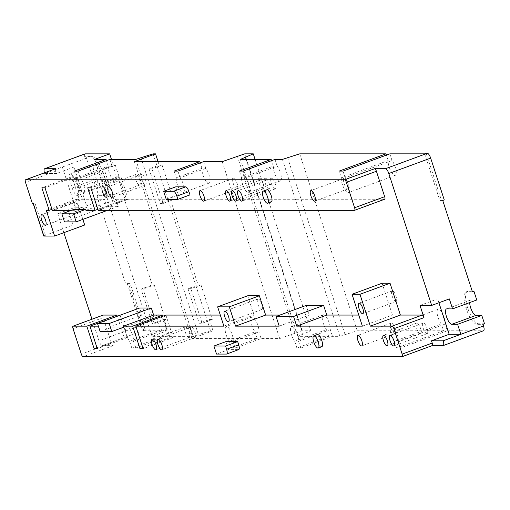 <?xml version="1.0" encoding="UTF-8"?>
<svg xmlns="http://www.w3.org/2000/svg" width="510" height="510" viewBox="0 0 510 510"><rect width="100%" height="100%" fill="white"/><g stroke="black" fill="none" stroke-linecap="round" stroke-linejoin="round"><path stroke-width="0.38" stroke-dasharray="2.55 1.91" d="M347.788 188.923A5.616 1.817 69.8 0 1 344.244 183.931A5.616 1.817 69.8 0 1 344.122 178.347A5.616 1.817 69.8 0 1 344.333 178.309A5.616 1.817 69.8 0 1 347.877 183.3A5.616 1.817 69.8 0 1 347.998 188.885A5.616 1.817 69.8 0 1 347.788 188.923M394.823 333.687A5.616 1.817 69.8 0 1 391.278 328.695A5.616 1.817 69.8 0 1 391.157 323.11A5.616 1.817 69.8 0 1 391.374 323.072A5.616 1.817 69.8 0 1 394.918 328.064A5.616 1.817 69.8 0 1 395.04 333.648A5.616 1.817 69.8 0 1 394.823 333.687M275.043 188.923A5.616 1.817 69.8 0 1 271.498 183.931A5.616 1.817 69.8 0 1 271.377 178.347A5.616 1.817 69.8 0 1 271.594 178.309A5.616 1.817 69.8 0 1 275.139 183.3A5.616 1.817 69.8 0 1 275.26 188.891A5.616 1.817 69.8 0 1 275.043 188.923M269.031 188.923A5.616 1.817 69.8 0 1 265.493 183.931A5.616 1.817 69.8 0 1 265.372 178.347A5.616 1.817 69.8 0 1 265.582 178.309A5.616 1.817 69.8 0 1 269.127 183.3A5.616 1.817 69.8 0 1 269.248 188.891A5.616 1.817 69.8 0 1 269.031 188.923M263.026 188.923A5.616 1.817 69.8 0 1 259.482 183.931A5.616 1.817 69.8 0 1 259.36 178.347A5.616 1.817 69.8 0 1 259.577 178.309A5.616 1.817 69.8 0 1 263.122 183.3A5.616 1.817 69.8 0 1 263.243 188.891A5.616 1.817 69.8 0 1 263.026 188.923M426.908 333.687A5.616 1.817 69.8 0 1 423.364 328.695A5.616 1.817 69.8 0 1 423.243 323.11A5.616 1.817 69.8 0 1 423.453 323.072A5.616 1.817 69.8 0 1 426.997 328.064A5.616 1.817 69.8 0 1 427.119 333.648A5.616 1.817 69.8 0 1 426.908 333.687M420.317 333.687A5.616 1.817 69.8 0 1 416.772 328.695A5.616 1.817 69.8 0 1 416.651 323.11A5.616 1.817 69.8 0 1 416.861 323.072A5.616 1.817 69.8 0 1 420.406 328.064A5.616 1.817 69.8 0 1 420.527 333.648A5.616 1.817 69.8 0 1 420.317 333.687M145.28 185.073A5.616 1.817 69.8 0 1 141.735 180.075A5.616 1.817 69.8 0 1 141.614 174.49A5.616 1.817 69.8 0 1 141.831 174.452A5.616 1.817 69.8 0 1 145.375 179.444A5.616 1.817 69.8 0 1 145.497 185.034A5.616 1.817 69.8 0 1 145.28 185.073M139.447 185.073A5.616 1.817 69.8 0 1 135.902 180.075A5.616 1.817 69.8 0 1 135.781 174.49A5.616 1.817 69.8 0 1 135.998 174.452A5.616 1.817 69.8 0 1 139.542 179.45A5.616 1.817 69.8 0 1 139.663 185.034A5.616 1.817 69.8 0 1 139.447 185.073M194.826 337.556A5.616 1.817 69.8 0 1 191.282 332.565A5.616 1.817 69.8 0 1 191.161 326.974A5.616 1.817 69.8 0 1 191.377 326.942A5.616 1.817 69.8 0 1 194.922 331.933A5.616 1.817 69.8 0 1 195.043 337.518A5.616 1.817 69.8 0 1 194.826 337.556M188.993 337.556A5.616 1.817 69.8 0 1 185.449 332.565A5.616 1.817 69.8 0 1 185.328 326.974A5.616 1.817 69.8 0 1 185.544 326.942A5.616 1.817 69.8 0 1 189.083 331.933A5.616 1.817 69.8 0 1 189.204 337.518A5.616 1.817 69.8 0 1 188.993 337.556M236.952 188.929A5.616 1.817 69.8 0 1 233.408 183.931A5.616 1.817 69.8 0 1 233.287 178.347A5.616 1.817 69.8 0 1 233.503 178.309A5.616 1.817 69.8 0 1 237.048 183.307A5.616 1.817 69.8 0 1 237.169 188.891A5.616 1.817 69.8 0 1 236.952 188.929M271.052 201.966A6.471 2.097 69.8 0 1 267.1 196.579A6.471 2.097 69.8 0 1 266.615 189.918M321.587 346.73A6.471 2.097 69.8 0 1 317.634 341.343A6.471 2.097 69.8 0 1 317.15 334.681M395.862 301.518A5.616 1.817 69.8 0 1 392.317 296.527A5.616 1.817 69.8 0 1 392.196 290.936A5.616 1.817 69.8 0 1 392.413 290.904A5.616 1.817 69.8 0 1 395.958 295.896A5.616 1.817 69.8 0 1 396.079 301.48A5.616 1.817 69.8 0 1 395.862 301.518M261.566 309.564A5.616 1.817 69.8 0 1 258.022 304.572A5.616 1.817 69.8 0 1 257.901 298.987A5.616 1.817 69.8 0 1 258.117 298.949A5.616 1.817 69.8 0 1 261.662 303.941A5.616 1.817 69.8 0 1 261.783 309.525A5.616 1.817 69.8 0 1 261.566 309.564M78.54 213.059A5.616 1.817 69.8 0 1 74.995 208.067A5.616 1.817 69.8 0 1 74.874 202.483A5.616 1.817 69.8 0 1 75.091 202.444A5.616 1.817 69.8 0 1 78.636 207.436A5.616 1.817 69.8 0 1 78.757 213.021A5.616 1.817 69.8 0 1 78.54 213.059M176.256 177.824A8.848 2.869 -110.2 0 0 178.341 187.106A8.848 2.869 -110.2 0 0 183.001 192.652A8.848 2.869 -110.2 0 0 183.339 192.589A8.848 2.869 -110.2 0 0 183.957 186.634A8.848 2.869 -110.2 0 0 180.106 177.824L205.791 168.364A8.848 2.869 69.8 0 1 209.642 177.174A8.848 2.869 69.8 0 1 209.023 183.135A8.848 2.869 69.8 0 1 208.686 183.192A8.848 2.869 69.8 0 1 204.032 177.646A8.848 2.869 69.8 0 1 201.941 168.364L176.256 177.824L174.069 171.099M76.506 177.824A8.848 2.869 -110.2 0 0 78.591 187.106A8.848 2.869 -110.2 0 0 83.245 192.652A8.848 2.869 -110.2 0 0 83.589 192.595A8.848 2.869 -110.2 0 0 84.201 186.634A8.848 2.869 -110.2 0 0 80.357 177.824L112.085 166.139A8.848 2.869 69.8 0 1 115.936 174.955A8.848 2.869 69.8 0 1 115.317 180.91A8.848 2.869 69.8 0 1 114.98 180.967A8.848 2.869 69.8 0 1 110.319 175.427A8.848 2.869 69.8 0 1 108.235 166.145L76.506 177.824L74.32 171.099M143.826 330.786L128.673 284.14L125.753 284.14L127.264 283.585L130.184 283.585L145.337 330.231L143.826 330.786L167.159 330.786L152.05 336.351L163.538 336.351L131.809 348.037L135.66 348.037L133.473 341.311A8.848 2.869 -110.2 0 0 131.389 332.023A8.848 2.869 -110.2 0 0 126.729 326.483A8.848 2.869 -110.2 0 0 126.391 326.54A8.848 2.869 -110.2 0 0 125.772 332.494A8.848 2.869 -110.2 0 0 129.623 341.311L161.358 329.626A8.848 2.869 69.8 0 1 157.507 320.815A8.848 2.869 69.8 0 1 158.125 314.855A8.848 2.869 69.8 0 1 158.463 314.798A8.848 2.869 69.8 0 1 163.123 320.344A8.848 2.869 69.8 0 1 165.208 329.626L167.388 336.351L193.233 336.351L210.566 330.786L213.008 330.786L191.856 338.576L257.25 338.57L231.559 348.03L235.41 348.03L261.101 338.57L279.703 338.57L302.207 330.786L310.775 330.786L297.885 336.345L328.625 336.345L296.897 348.03L300.741 348.03L332.475 336.345L339.883 336.345L357.217 330.78L443.49 330.78L441.303 324.054A8.848 2.869 69.8 0 1 437.452 315.244A8.848 2.869 69.8 0 1 438.071 309.283A8.848 2.869 69.8 0 1 438.409 309.226A8.848 2.869 69.8 0 1 443.069 314.772A8.848 2.869 69.8 0 1 445.153 324.054L447.34 330.78L483.327 330.78L442.986 345.633M241.587 177.818A8.848 2.869 -110.2 0 0 243.672 187.1A8.848 2.869 -110.2 0 0 248.332 192.646A8.848 2.869 -110.2 0 0 248.67 192.589A8.848 2.869 -110.2 0 0 249.288 186.628A8.848 2.869 -110.2 0 0 245.437 177.818L277.172 166.139A8.848 2.869 69.8 0 1 281.023 174.949A8.848 2.869 69.8 0 1 280.404 180.903A8.848 2.869 69.8 0 1 280.066 180.967A8.848 2.869 69.8 0 1 275.406 175.421A8.848 2.869 69.8 0 1 273.322 166.139L241.587 177.818L239.407 171.092M330.289 329.619L298.56 341.305A8.848 2.869 -110.2 0 0 296.476 332.016A8.848 2.869 -110.2 0 0 291.816 326.476A8.848 2.869 -110.2 0 0 291.478 326.534A8.848 2.869 -110.2 0 0 290.859 332.494A8.848 2.869 -110.2 0 0 294.71 341.305L326.438 329.619A8.848 2.869 69.8 0 1 322.594 320.809A8.848 2.869 69.8 0 1 323.206 314.849A8.848 2.869 69.8 0 1 323.55 314.791A8.848 2.869 69.8 0 1 328.204 320.337A8.848 2.869 69.8 0 1 330.289 329.619L332.475 336.345M258.914 331.844L233.223 341.305A8.848 2.869 -110.2 0 0 231.138 332.023A8.848 2.869 -110.2 0 0 226.478 326.476A8.848 2.869 -110.2 0 0 226.14 326.534A8.848 2.869 -110.2 0 0 225.522 332.494A8.848 2.869 -110.2 0 0 229.373 341.305L255.064 331.844A8.848 2.869 69.8 0 1 251.213 323.034A8.848 2.869 69.8 0 1 251.832 317.08A8.848 2.869 69.8 0 1 252.169 317.016A8.848 2.869 69.8 0 1 256.83 322.562A8.848 2.869 69.8 0 1 258.914 331.844L261.101 338.57M445.153 324.054L398.31 341.298A8.848 2.869 -110.2 0 0 396.225 332.016A8.848 2.869 -110.2 0 0 391.565 326.47A8.848 2.869 -110.2 0 0 391.227 326.528A8.848 2.869 -110.2 0 0 390.609 332.488A8.848 2.869 -110.2 0 0 394.459 341.298L441.303 324.054M341.343 177.818A8.848 2.869 -110.2 0 0 343.428 187.1A8.848 2.869 -110.2 0 0 348.081 192.646A8.848 2.869 -110.2 0 0 348.426 192.582A8.848 2.869 -110.2 0 0 349.038 186.628A8.848 2.869 -110.2 0 0 345.187 177.818L392.031 160.567A8.848 2.869 69.8 0 1 395.881 169.384A8.848 2.869 69.8 0 1 395.269 175.338A8.848 2.869 69.8 0 1 394.925 175.395A8.848 2.869 69.8 0 1 390.271 169.855A8.848 2.869 69.8 0 1 388.18 160.567L341.343 177.818L339.156 171.092M226.44 354.08L238.527 349.63L228.614 349.63L216.527 354.08M228.614 349.63L226 341.585M190 194.89L178.334 194.897L166.247 199.346M178.334 194.897L175.72 186.851M123.879 327.114L112.213 327.114L100.126 331.564M112.213 327.114L111.9 326.151L141.965 315.078L139.67 308.002M98.366 326.151L111.9 326.151M85.935 210.337L116.006 199.27L118.307 206.346L106.641 206.346L104.34 199.27L74.269 210.337L73.956 209.374M106.641 206.346L64.477 221.869M118.307 206.346L107.457 210.337M74.269 210.337L71.336 210.337M116.006 199.27L125.103 199.27L97.85 209.304M46.27 210.337L76.341 199.27L79.254 199.27L71.935 176.747L75.091 176.747L82.403 199.27L104.34 199.27M76.341 199.27L82.875 219.389M84.698 225.006L73.032 225.006L69.373 213.747L57.706 213.747L75.391 207.238L62.322 167.025L44.644 173.534L56.31 173.534L73.988 167.025L87.057 207.238L75.391 207.238M103.039 315.154A2.722 0.88 -110.2 0 0 103.135 317.653L111.397 343.071A2.722 0.88 -110.2 0 0 113.163 345.64L102.312 345.64A5.106 1.651 69.8 0 1 98.997 340.82L91.972 319.209M63.858 232.675L57.706 213.747M120.035 315.078L127.353 337.601L124.204 337.601L117.223 316.117M141.965 315.078L120.443 315.078M165.884 315.078L173.202 337.601L170.053 337.601L163.072 316.117M223.896 326.145L253.967 315.078L220.301 315.078M253.967 315.078L247.701 295.774M279.199 326.145L309.27 315.072L279.92 315.078M309.27 315.072L306.134 305.426M362.38 326.145L392.451 315.072L358.785 315.072M392.451 315.072L382.105 283.222M125.103 199.27L117.791 176.747L120.94 176.747L128.252 199.27L384.572 199.257M98.188 210.337L128.252 199.27M120.94 176.747L90.869 187.82M117.791 176.747L87.72 187.82M170.053 337.601L142.794 347.635M173.202 337.601L143.131 348.668M52.332 210.337L82.403 199.27M127.353 337.601L97.282 348.668M75.091 176.747L45.02 187.82M124.204 337.601L96.945 347.635M71.935 176.747L41.871 187.82M79.254 199.27L52.001 209.304M149.054 168.842L151.974 168.842L163.206 203.42L160.293 203.42L149.054 168.842L159.177 165.112L162.097 165.112L151.974 168.842M162.097 165.112L173.33 199.697L163.206 203.42M173.33 199.697L170.416 199.697L160.293 203.42M187.992 288.673L190.906 288.673L202.145 323.257L199.225 323.257L187.992 288.673L198.116 284.943L201.029 284.943L190.906 288.673M201.029 284.943L212.268 319.528L202.145 323.257M212.268 319.528L209.355 319.528L199.225 323.257M102.147 169.231L104.129 169.231L115.368 203.815L113.386 203.815L102.147 169.231L113.328 165.112L115.311 165.112L104.129 169.231M115.311 165.112L126.55 199.697L115.368 203.815M126.55 199.697L124.567 199.697L113.386 203.815M141.085 289.062L143.068 289.062L154.3 323.646L152.318 323.646L141.085 289.062L152.267 284.943L154.249 284.943L143.068 289.062M154.249 284.943L165.482 319.528L154.3 323.646M165.482 319.528L163.5 319.528L152.318 323.646M389.85 153.841L392.031 160.567M424.671 153.841L439.83 200.487L442.744 200.487M472.432 291.854L466.599 291.854A17.021 5.514 -110.2 0 0 465.942 291.962A17.021 5.514 -110.2 0 0 465.993 307.938L466.095 308.257A17.021 5.514 -110.2 0 0 477.156 324.341L482.989 324.341M299.727 153.848L357.217 330.78M388.18 160.567L386.408 155.11M102.841 195.674A17.021 5.514 -110.2 0 0 103.498 195.559A17.021 5.514 -110.2 0 0 103.447 179.59L101.356 173.158A17.021 5.514 -110.2 0 0 90.302 157.074L84.564 157.074L86.075 156.513L91.813 156.513A17.021 5.514 69.8 0 1 102.867 172.597L104.958 179.035A17.021 5.514 69.8 0 1 105.009 195.005A17.021 5.514 69.8 0 1 104.352 195.12L98.519 195.12L97.008 195.674L102.841 195.674L104.352 195.12M444.255 199.933L441.341 199.933L426.181 153.287M441.341 199.933L439.83 200.487M484.5 323.786L478.667 323.786A17.021 5.514 69.8 0 1 467.606 307.702L467.504 307.383A17.021 5.514 69.8 0 1 467.453 291.408A17.021 5.514 69.8 0 1 468.11 291.293L472.254 291.293M130.184 283.585L128.673 284.14M84.8 153.988A5.106 1.651 -110.2 0 0 84.564 157.074M113.328 165.112L111.48 159.413M152.267 284.943L124.567 199.697M167.159 330.786L163.5 319.528M97.008 195.674L125.753 284.14M127.264 283.585L140.856 325.405A5.106 1.651 -110.2 0 0 144.171 330.231L145.337 330.231M86.075 156.513A5.106 1.651 -110.2 0 0 86.496 158.125L98.519 195.12M345.187 177.818L343.007 171.092M476.767 299.982L470.934 299.982A8.166 2.646 -110.2 0 0 470.615 300.033A8.166 2.646 -110.2 0 0 469.678 302.589M287.532 157.52L345.021 334.452M394.459 341.298L396.646 348.024L400.497 348.024L447.34 330.78M443.49 330.78L396.646 348.024M400.497 348.024L398.31 341.298M135.66 348.037L167.388 336.351M257.25 338.57L255.064 331.844M134.366 161.638L191.856 338.576M201.941 168.364L200.169 162.907M203.611 161.638L205.791 168.364M222.22 161.638L279.703 338.57M328.625 336.345L326.438 329.619M240.395 159.413L297.885 336.345M273.322 166.139L271.549 160.675M274.986 159.413L277.172 166.139M282.393 159.413L339.883 336.345M94.56 159.42L152.05 336.351M163.538 336.351L161.358 329.626M108.235 166.145L106.462 160.682M109.899 159.413L112.085 166.139M135.743 159.413L193.233 336.351M140.881 157.526L198.371 334.458M153.076 153.854L210.566 330.786M158.049 161.638L159.177 165.112M170.416 199.697L198.116 284.943M209.355 319.528L213.008 330.786M237.328 156.073L294.818 333.011M244.717 153.848L302.207 330.786M255.089 159.413L310.775 330.786M246.145 159.413L303.023 334.458M229.373 341.305L231.559 348.03M235.41 348.03L233.223 341.305M294.71 341.305L296.897 348.03M300.741 348.03L298.56 341.305M245.437 177.818L243.251 171.092M80.357 177.824L78.17 171.099M94.235 172.603L96.326 179.035A8.166 2.646 -110.2 0 0 101.949 186.698A8.166 2.646 -110.2 0 0 101.93 179.035L99.839 172.597A8.166 2.646 -110.2 0 0 94.216 164.934A8.166 2.646 -110.2 0 0 94.235 172.603L70.061 181.503A8.166 2.646 69.8 0 1 70.036 173.833A8.166 2.646 69.8 0 1 75.659 181.503L77.749 187.935A8.166 2.646 69.8 0 1 77.775 195.604A8.166 2.646 69.8 0 1 72.152 187.935L70.061 181.503M180.106 177.824L177.92 171.099M129.623 341.311L131.809 348.037M165.208 329.626L133.473 341.311M86.496 158.125L62.322 167.025L73.988 167.025M69.373 213.747L87.057 207.238M55.482 168.778A2.722 0.88 -110.2 0 0 55.577 171.284L56.31 173.534M44.644 173.534A5.106 1.651 69.8 0 1 44.434 172.826M420.004 305.42L437.682 298.911L449.348 298.911M438.925 302.749L437.682 298.911M43.834 235.888L73.032 225.006M32.512 203.904L34.929 203.018L33.443 203.904M104.958 179.035L103.447 179.59M102.867 172.597L101.356 173.158M91.813 156.513L90.302 157.074M468.11 291.293L466.599 291.854M467.504 307.383L465.993 307.938M467.606 307.702L466.095 308.257M478.667 323.786L477.156 324.341M140.856 325.405L98.997 340.82M113.163 345.64L83.092 356.713M144.171 330.231L102.312 345.64M470.934 299.982L446.754 308.881M96.326 179.035L72.152 187.935M99.839 172.597L75.659 181.503M101.93 179.035L77.749 187.935M34.929 203.018L45.384 235.186M55.577 171.284L25.506 182.351M111.397 343.071L81.326 354.138M103.135 317.653L73.064 328.727M344.122 178.347L310.877 190.581M391.157 323.11L357.912 335.35M271.377 178.347L238.132 190.587M265.372 178.347L232.126 190.587M259.36 178.347L226.115 190.587M423.243 323.11L389.997 335.344M416.651 323.11L383.405 335.344M141.614 174.49L108.369 186.73M135.781 174.49L102.535 186.73M191.161 326.974L157.915 339.214M185.328 326.974L152.082 339.214M233.287 178.347L200.041 190.587M392.196 290.936L358.951 303.176M257.901 298.987L224.655 311.227M74.874 202.483L41.629 214.723M158.125 314.855L126.391 326.54M323.206 314.849L291.478 326.534M251.832 317.08L226.14 326.534M438.071 309.283L391.227 326.528M105.009 195.005L103.498 195.559M467.453 291.408L465.942 291.962M395.269 175.338L348.426 192.582M280.404 180.903L248.67 192.589M115.317 180.91L83.589 192.595M209.023 183.135L183.339 192.589M470.615 300.033L446.441 308.939M94.216 164.934L70.036 173.833M101.949 186.698L77.775 195.604M78.757 213.021L45.511 225.261M261.783 309.525L228.537 321.765M396.079 301.48L362.833 313.72M237.169 188.891L203.923 201.131M189.204 337.518L155.964 349.758M195.043 337.518L161.797 349.758M139.663 185.034L106.418 197.274M145.497 185.034L112.251 197.274M420.527 333.648L387.288 345.888M427.119 333.648L393.879 345.888M263.243 188.891L229.997 201.125M269.248 188.891L236.009 201.125M275.26 188.891L242.014 201.125M395.04 333.648L361.794 345.888M347.998 188.885L314.759 201.125"/><path stroke-width="0.76" d="M314.542 201.163A5.616 1.817 69.8 0 1 310.998 196.172A5.616 1.817 69.8 0 1 310.877 190.581A5.616 1.817 69.8 0 1 311.094 190.549A5.616 1.817 69.8 0 1 314.638 195.54A5.616 1.817 69.8 0 1 314.759 201.125A5.616 1.817 69.8 0 1 314.542 201.163M361.577 345.927A5.616 1.817 69.8 0 1 358.033 340.935A5.616 1.817 69.8 0 1 357.912 335.35A5.616 1.817 69.8 0 1 358.128 335.312A5.616 1.817 69.8 0 1 361.673 340.304A5.616 1.817 69.8 0 1 361.794 345.888A5.616 1.817 69.8 0 1 361.577 345.927M241.797 201.163A5.616 1.817 69.8 0 1 238.253 196.172A5.616 1.817 69.8 0 1 238.132 190.587A5.616 1.817 69.8 0 1 238.348 190.549A5.616 1.817 69.8 0 1 241.893 195.54A5.616 1.817 69.8 0 1 242.014 201.125A5.616 1.817 69.8 0 1 241.797 201.163M235.792 201.163A5.616 1.817 69.8 0 1 232.248 196.172A5.616 1.817 69.8 0 1 232.126 190.587A5.616 1.817 69.8 0 1 232.343 190.549A5.616 1.817 69.8 0 1 235.888 195.54A5.616 1.817 69.8 0 1 236.009 201.125A5.616 1.817 69.8 0 1 235.792 201.163M229.78 201.163A5.616 1.817 69.8 0 1 226.236 196.172A5.616 1.817 69.8 0 1 226.115 190.587A5.616 1.817 69.8 0 1 226.332 190.549A5.616 1.817 69.8 0 1 229.876 195.54A5.616 1.817 69.8 0 1 229.997 201.125A5.616 1.817 69.8 0 1 229.78 201.163M393.663 345.927A5.616 1.817 69.8 0 1 390.118 340.935A5.616 1.817 69.8 0 1 389.997 335.344A5.616 1.817 69.8 0 1 390.214 335.312A5.616 1.817 69.8 0 1 393.758 340.304A5.616 1.817 69.8 0 1 393.879 345.888A5.616 1.817 69.8 0 1 393.663 345.927M387.071 345.927A5.616 1.817 69.8 0 1 383.526 340.935A5.616 1.817 69.8 0 1 383.405 335.344A5.616 1.817 69.8 0 1 383.622 335.312A5.616 1.817 69.8 0 1 387.166 340.304A5.616 1.817 69.8 0 1 387.288 345.888A5.616 1.817 69.8 0 1 387.071 345.927M112.034 197.306A5.616 1.817 69.8 0 1 108.49 192.315A5.616 1.817 69.8 0 1 108.369 186.73A5.616 1.817 69.8 0 1 108.585 186.692A5.616 1.817 69.8 0 1 112.13 191.683A5.616 1.817 69.8 0 1 112.251 197.274A5.616 1.817 69.8 0 1 112.034 197.306M106.201 197.306A5.616 1.817 69.8 0 1 102.657 192.315A5.616 1.817 69.8 0 1 102.535 186.73A5.616 1.817 69.8 0 1 102.752 186.692A5.616 1.817 69.8 0 1 106.297 191.683A5.616 1.817 69.8 0 1 106.418 197.274A5.616 1.817 69.8 0 1 106.201 197.306M161.581 349.796A5.616 1.817 69.8 0 1 158.036 344.798A5.616 1.817 69.8 0 1 157.915 339.214A5.616 1.817 69.8 0 1 158.132 339.175A5.616 1.817 69.8 0 1 161.676 344.173A5.616 1.817 69.8 0 1 161.797 349.758A5.616 1.817 69.8 0 1 161.581 349.796M155.748 349.796A5.616 1.817 69.8 0 1 152.203 344.798A5.616 1.817 69.8 0 1 152.082 339.214A5.616 1.817 69.8 0 1 152.299 339.175A5.616 1.817 69.8 0 1 155.843 344.173A5.616 1.817 69.8 0 1 155.964 349.758A5.616 1.817 69.8 0 1 155.748 349.796M203.707 201.163A5.616 1.817 69.8 0 1 200.162 196.172A5.616 1.817 69.8 0 1 200.041 190.587A5.616 1.817 69.8 0 1 200.258 190.549A5.616 1.817 69.8 0 1 203.802 195.54A5.616 1.817 69.8 0 1 203.923 201.131A5.616 1.817 69.8 0 1 203.707 201.163M266.615 189.918A6.471 2.097 69.8 0 1 266.832 189.784A6.471 2.097 69.8 0 1 267.081 189.745A6.471 2.097 69.8 0 1 271.161 195.496A6.471 2.097 69.8 0 1 271.301 201.928A6.471 2.097 69.8 0 1 271.052 201.966M263.453 191.078A6.471 2.097 -110.2 0 0 263.205 191.123A6.471 2.097 -110.2 0 0 263.345 197.555A6.471 2.097 -110.2 0 0 267.425 203.305A6.471 2.097 -110.2 0 0 267.673 203.26A6.471 2.097 -110.2 0 0 267.533 196.828A6.471 2.097 -110.2 0 0 263.453 191.078M317.15 334.681A6.471 2.097 69.8 0 1 317.367 334.554A6.471 2.097 69.8 0 1 317.615 334.509A6.471 2.097 69.8 0 1 321.695 340.259A6.471 2.097 69.8 0 1 321.835 346.692A6.471 2.097 69.8 0 1 321.587 346.73M313.988 335.841A6.471 2.097 -110.2 0 0 313.739 335.886A6.471 2.097 -110.2 0 0 313.88 342.318A6.471 2.097 -110.2 0 0 317.966 348.069A6.471 2.097 -110.2 0 0 318.208 348.024A6.471 2.097 -110.2 0 0 318.074 341.592A6.471 2.097 -110.2 0 0 313.988 335.841M362.616 313.758A5.616 1.817 69.8 0 1 359.072 308.76A5.616 1.817 69.8 0 1 358.951 303.176A5.616 1.817 69.8 0 1 359.167 303.138A5.616 1.817 69.8 0 1 362.712 308.136A5.616 1.817 69.8 0 1 362.833 313.72A5.616 1.817 69.8 0 1 362.616 313.758M228.321 321.804A5.616 1.817 69.8 0 1 224.776 316.812A5.616 1.817 69.8 0 1 224.655 311.227A5.616 1.817 69.8 0 1 224.872 311.189A5.616 1.817 69.8 0 1 228.416 316.181A5.616 1.817 69.8 0 1 228.537 321.765A5.616 1.817 69.8 0 1 228.321 321.804M45.294 225.299A5.616 1.817 69.8 0 1 41.75 220.307A5.616 1.817 69.8 0 1 41.629 214.723A5.616 1.817 69.8 0 1 41.845 214.684A5.616 1.817 69.8 0 1 45.39 219.676A5.616 1.817 69.8 0 1 45.511 225.261A5.616 1.817 69.8 0 1 45.294 225.299M213.913 346.041L225.579 346.041L226.625 349.254A5.106 1.651 69.8 0 1 226.638 354.048A5.106 1.651 69.8 0 1 226.44 354.08L216.527 354.08L213.913 346.041L226 341.585L237.666 341.585L225.579 346.041M237.666 341.585L238.712 344.805A5.106 1.651 69.8 0 1 238.725 349.599A5.106 1.651 69.8 0 1 238.527 349.63M163.633 191.301L173.553 191.301A5.106 1.651 69.8 0 1 176.868 196.127L177.913 199.346L166.247 199.346L163.633 191.301L175.72 186.851L185.64 186.851A5.106 1.651 69.8 0 1 188.955 191.677L190 194.89L177.913 199.346M61.869 213.824L73.536 213.824L76.143 221.869L64.477 221.869L61.869 213.824L73.956 209.374L85.623 209.374L73.536 213.824M111.792 331.564L100.126 331.564L97.512 323.525L109.178 323.525L111.792 331.564L123.879 327.114L123.567 326.151L132.664 326.151L162.735 315.078L153.637 315.078L123.567 326.151M120.443 315.078L89.964 326.151L98.366 326.151M89.964 326.151L97.282 348.668L94.133 348.668L86.815 326.151L116.886 315.078L103.237 315.078A2.722 0.88 -110.2 0 0 103.128 315.097A2.722 0.88 -110.2 0 0 103.039 315.154M370.317 326.145L359.971 294.295L352.034 294.295L382.105 283.222L390.042 283.222L400.388 315.072L370.317 326.145L392.133 326.139A2.722 0.88 69.8 0 1 393.905 328.714L402.161 354.131A2.722 0.88 69.8 0 1 402.167 356.681A2.722 0.88 69.8 0 1 402.065 356.7L83.092 356.713A2.722 0.88 69.8 0 1 81.326 354.138L73.064 328.727A2.722 0.88 69.8 0 1 73.057 326.17A2.722 0.88 69.8 0 1 73.166 326.151L86.815 326.151M352.034 294.295L362.38 326.145L296.699 326.145L293.562 316.493L276.063 316.493L279.199 326.145L235.563 326.145L229.296 306.841L217.63 306.848L223.896 326.145L135.813 326.151L143.131 348.668L139.982 348.668L132.664 326.151M85.623 209.374L85.935 210.337L95.032 210.337L87.72 187.82L90.869 187.82L98.188 210.337L354.507 210.33A2.722 0.88 69.8 0 0 354.609 210.311A2.722 0.88 69.8 0 0 354.603 207.755L346.341 182.344A2.722 0.88 69.8 0 0 344.575 179.769L25.602 179.781A2.722 0.88 69.8 0 0 25.5 179.794A2.722 0.88 69.8 0 0 25.506 182.351L32.512 203.904L33.443 203.904L43.898 236.079L54.627 236.073L46.27 210.337L49.183 210.337L41.871 187.82L45.02 187.82L52.332 210.337L71.336 210.337M107.457 210.337L76.143 221.869M97.85 209.304L95.032 210.337M109.178 323.525L151.336 308.002L139.67 308.002L97.512 323.525M151.336 308.002L153.637 315.078M82.875 219.389L84.698 225.006L54.627 236.073M91.972 319.209L63.858 232.675M117.223 316.117L116.886 315.078M163.072 316.117L162.735 315.078M220.301 315.078L165.884 315.078L135.813 326.151M217.63 306.848L247.701 295.774L259.367 295.774L265.633 315.078L235.563 326.145M279.92 315.078L265.633 315.078M276.063 316.493L306.134 305.426L323.633 305.42L326.77 315.072L296.699 326.145M358.785 315.072L326.77 315.072M354.699 210.26L384.572 199.257A2.722 0.88 -110.2 0 0 384.68 199.238A2.722 0.88 -110.2 0 0 384.674 196.688L376.412 171.271A2.722 0.88 -110.2 0 0 374.646 168.695L385.496 168.695A5.106 1.651 69.8 0 1 388.811 173.521L431.67 305.42L420.004 305.42L423.976 317.641A2.722 0.88 -110.2 0 0 422.203 315.072L400.388 315.072M323.633 305.42L293.562 316.493M142.794 347.635L139.982 348.668M96.945 347.635L94.133 348.668M52.001 209.304L49.183 210.337M472.254 291.293L473.943 291.293L472.432 291.854L442.744 200.487L444.255 199.933L430.669 158.113A5.106 1.651 -110.2 0 0 427.348 153.287L424.671 153.841L389.85 153.841L343.007 171.092L339.156 171.092L386 153.841L299.727 153.848L282.393 159.413L274.986 159.413L243.251 171.092L239.407 171.092L271.135 159.413L240.395 159.413L253.285 153.848L244.717 153.848L222.22 161.638L203.611 161.638L177.92 171.099L174.069 171.099L199.761 161.638L134.366 161.638L155.518 153.854L153.076 153.854L135.743 159.413L109.899 159.413L78.17 171.099L74.32 171.099L106.055 159.42L94.56 159.42L109.669 153.854L85.17 153.854A5.106 1.651 -110.2 0 0 84.972 153.886A5.106 1.651 -110.2 0 0 84.8 153.988M483.327 330.78A5.106 1.651 -110.2 0 0 483.525 330.741A5.106 1.651 -110.2 0 0 483.512 325.954L482.989 324.341L484.5 323.786L481.784 315.422L457.604 324.322L451.771 324.322A8.166 2.646 69.8 0 1 446.62 317.061A8.166 2.646 69.8 0 1 446.441 308.939A8.166 2.646 69.8 0 1 446.754 308.881L452.587 308.881L476.767 299.982L473.943 291.293M386.408 155.11L386 153.841M111.48 159.413L109.669 153.854M469.678 302.589A8.166 2.646 -110.2 0 0 471.916 310.877A8.166 2.646 -110.2 0 0 475.951 315.422L481.784 315.422M457.604 324.322L460.849 334.299L443.164 340.808A5.106 1.651 69.8 0 1 443.177 345.595A5.106 1.651 69.8 0 1 442.986 345.633L432.187 345.633M200.169 162.907L199.761 161.638M271.549 160.675L271.135 159.413M106.462 160.682L106.055 159.42M155.518 153.854L158.049 161.638M253.285 153.848L255.089 159.413M245.533 157.52L246.145 159.413M44.434 172.826A5.106 1.651 69.8 0 1 44.631 168.74A5.106 1.651 69.8 0 1 44.823 168.708L55.673 168.708A2.722 0.88 -110.2 0 0 55.571 168.727A2.722 0.88 -110.2 0 0 55.482 168.778M431.67 305.42L449.348 298.911L452.587 308.881M483.512 325.954L460.849 334.299L449.176 334.299L438.925 302.749M443.164 340.808L431.498 340.808L449.176 334.299M402.262 356.63L432.136 345.633A2.722 0.88 -110.2 0 0 432.238 345.614A2.722 0.88 -110.2 0 0 432.231 343.058L431.498 340.808M229.296 306.841L259.367 295.774M359.971 294.295L390.042 283.222M238.712 344.805L226.625 349.254M185.64 186.851L173.553 191.301M188.955 191.677L176.868 196.127M103.237 315.078L73.166 326.151M85.17 153.854L44.823 168.708M55.673 168.708L25.602 179.781M374.646 168.695L344.575 179.769M427.348 153.287L385.496 168.695M475.951 315.422L451.771 324.322M422.203 315.072L392.133 326.139M430.669 158.113L388.811 173.521M376.412 171.271L346.341 182.344M384.674 196.688L354.603 207.755M423.976 317.641L393.905 328.714M432.231 343.058L402.161 354.131M266.832 189.784L263.205 191.123M317.367 334.554L313.739 335.886M238.725 349.599L226.638 354.048M43.726 236.028L33.29 203.904M321.835 346.692L318.208 348.024M271.301 201.928L267.673 203.26M84.972 153.886L44.631 168.74M483.525 330.741L443.177 345.595M55.571 168.727L25.5 179.794M384.68 199.238L354.609 210.311M103.128 315.097L73.057 326.17M432.238 345.614L402.167 356.681"/></g></svg>
